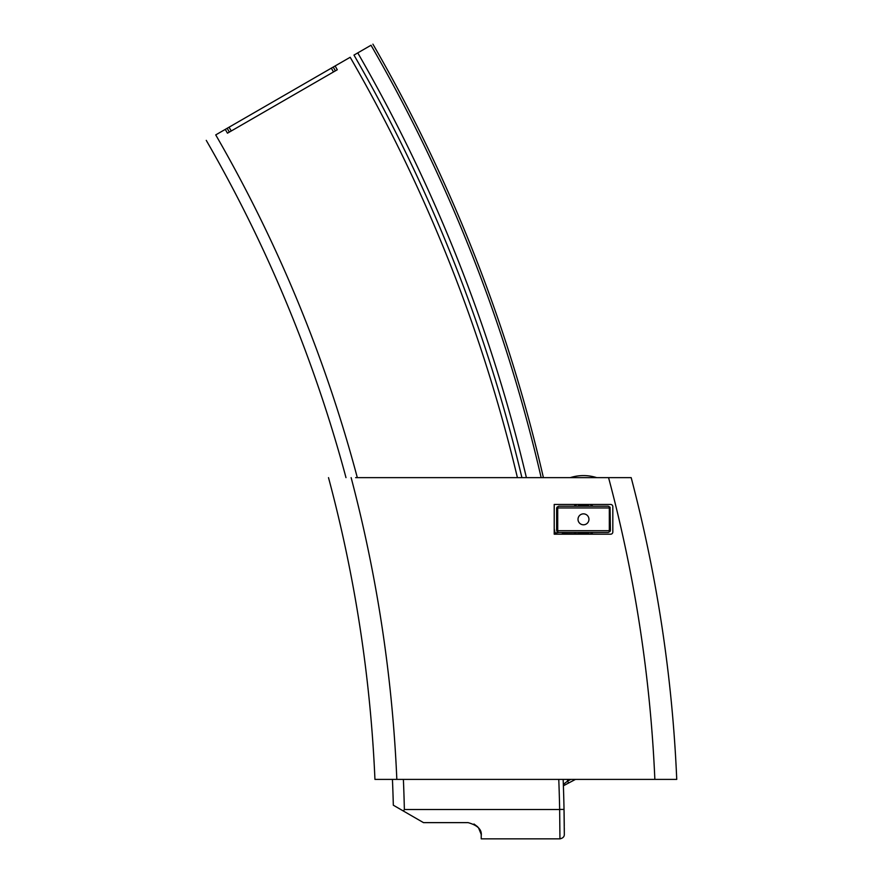 <?xml version="1.0" encoding="UTF-8"?>
<svg xmlns="http://www.w3.org/2000/svg" width="883" height="883" viewBox="0 0 883 883"><rect width="100%" height="100%" fill="white"/><g stroke="black" fill="none" stroke-linecap="round" stroke-linejoin="round"><path stroke-width="1.32" d="M577.471 506.202A14.437 14.437 0 0 1 589.491 506.202M589.491 532.449A14.437 14.437 0 0 1 577.471 532.449M574.005 532.449A16.181 16.181 0 0 0 577.096 534.193M589.866 534.193A16.181 16.181 0 0 0 592.957 532.449M592.957 506.202A16.181 16.181 0 0 0 589.866 504.458M577.096 504.458A16.181 16.181 0 0 0 574.005 506.202M596.698 477.637A43.731 43.731 0 0 0 570.263 477.637M554.336 534.193L554.215 533.244L558.807 532.449L608.232 532.449L610.065 531.445L610.418 530.253L610.065 507.206L609.325 507.957L609.325 530.694L610.065 531.445M601.731 534.193L563.233 533.796A2.185 2.185 0 0 0 561.72 532.449L585.142 532.449M558.807 532.449L556.974 531.445L556.621 530.253L556.621 508.387L556.974 507.206L558.807 506.202L608.232 506.202L610.065 507.206M578.012 519.325A5.464 5.464 0 0 1 583.486 513.862A5.464 5.464 0 0 1 588.95 519.325A5.464 5.464 0 0 1 583.486 524.789A5.464 5.464 0 0 1 578.012 519.325M609.325 530.694L557.714 530.694L556.974 531.445M557.714 530.694L557.714 507.957L556.974 507.206M576.886 506.202L558.807 506.202M556.621 508.387L556.621 530.253M557.714 507.957L609.325 507.957M608.564 477.637A1403.893 1403.893 0 0 1 654.855 779.402L676.742 779.402A1425.758 1425.758 0 0 0 631.179 477.637L355.617 477.637M610.639 534.193A2.185 2.185 0 0 0 612.824 532.008A2.185 2.185 0 0 1 610.639 534.193L554.215 534.193L554.215 504.458L610.639 504.458A2.185 2.185 0 0 1 612.824 506.643L612.824 532.008M554.215 528.586A1570.084 1570.084 0 0 1 555.087 533.111A1570.084 1570.084 0 0 0 554.215 528.586L554.215 504.458M612.824 506.643A2.185 2.185 0 0 0 610.639 504.458M654.855 779.402L396.831 779.402A1421.387 1421.387 0 0 0 351.136 477.637M328.509 477.637A1399.522 1399.522 0 0 1 374.944 779.402L396.831 779.402M558.773 779.402A1565.714 1565.714 0 0 1 559.656 809.512L559.943 838.85L481.224 838.85L481.224 835.748A13.124 13.124 0 0 0 481.147 834.247L478.487 827.724M477.714 826.819L473.983 824.016M568.608 783.022L567.592 781.091L563.332 784.413L563.387 785.782L575.473 779.402M561.014 534.193L563.233 533.796A2.185 2.185 0 0 0 561.72 532.449A2.185 2.185 0 0 1 563.233 533.796A2.185 2.185 0 0 0 561.72 532.449M229.061 127.207L225.275 129.393L227.461 133.178L231.247 130.993L229.061 127.207L331.324 68.157L333.509 71.942L335.408 70.85L337.295 69.757L335.11 65.971L331.324 68.157M333.509 71.942L231.247 130.993M563.387 785.782L563.332 784.413M564.568 783.453L567.592 781.091A1574.455 1574.455 0 0 0 567.526 779.402M564.105 813.883L564.027 809.512L564.105 813.883A1570.084 1570.084 0 0 1 564.259 825.991L564.259 826.013M564.281 827.735L564.314 834.236C564.425 836.643 562.968 838.177 559.943 838.85C562.968 838.177 564.425 836.643 564.314 834.236L564.027 809.424A1570.084 1570.084 0 0 0 563.155 779.402M481.224 835.748C482.074 829.711 477.692 825.34 468.111 822.636L423.498 822.636L393.321 805.208A1399.522 1399.522 0 0 0 392.438 779.402A1399.522 1399.522 0 0 1 393.321 805.208M517.416 477.637A1565.714 1565.714 0 0 0 350.187 57.274L335.11 65.971M541.158 477.637A1567.899 1567.899 0 0 0 371.015 45.243L353.973 55.088A1570.084 1570.084 0 0 1 521.908 477.637M543.398 477.637A1570.084 1570.084 0 0 0 372.913 44.15A1570.084 1570.084 0 0 1 543.398 477.637M335.408 70.85L333.222 67.064M227.163 128.3L229.348 132.086M225.275 129.393L215.728 134.9A1410.449 1410.449 0 0 1 357.317 477.637M564.027 809.424L559.645 809.424M559.656 809.512L404.359 809.512L403.465 811.069M206.258 140.364A1399.522 1399.522 0 0 1 345.993 477.637A1399.522 1399.522 0 0 0 206.258 140.364M676.742 779.402A1425.758 1425.758 0 0 0 631.179 477.637M570.793 779.402L567.592 781.091M526.4 477.637A1574.455 1574.455 0 0 0 357.758 52.892M404.359 809.512A1410.449 1410.449 0 0 0 403.388 779.402"/></g></svg>

